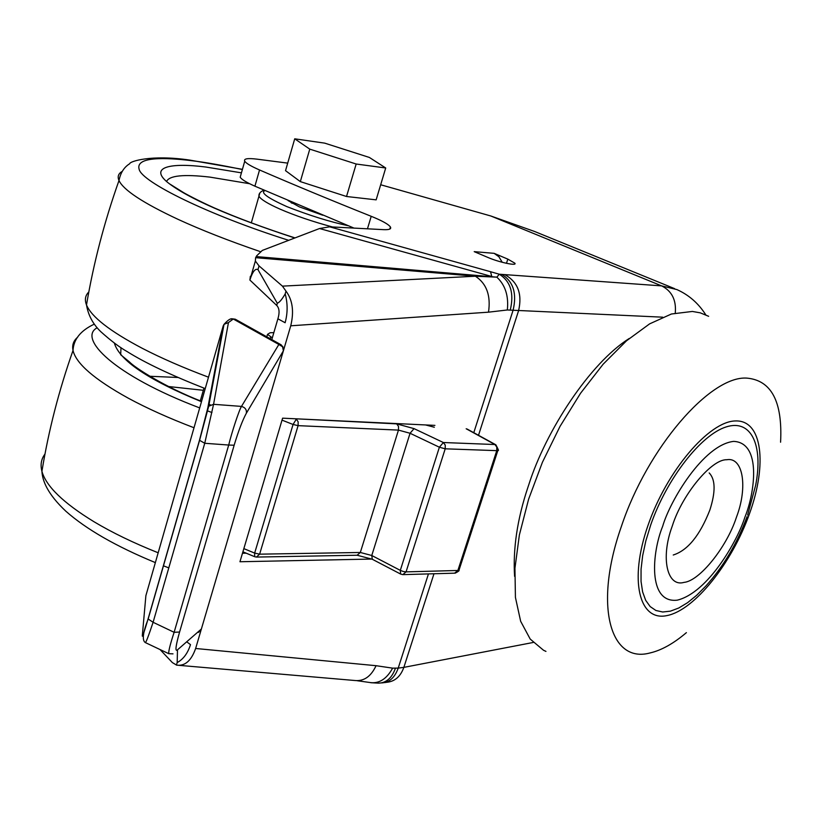 <?xml version="1.0" encoding="UTF-8"?>
<svg xmlns="http://www.w3.org/2000/svg" width="822" height="822" viewBox="0 0 822 822"><rect width="100%" height="100%" fill="white"/><g stroke="black" fill="none" stroke-linecap="round" stroke-linejoin="round"><path stroke-width="1.23" d="M708.646 316.295L700.293 312.853L692.381 311.446L671.42 314.004L649.616 323.868L626.508 340.801L603.122 364.228L580.579 393.224L559.988 426.454L542.386 462.334L528.638 499.108L519.37 534.968L514.942 568.228L515.425 597.399L520.655 621.288L530.2 639.064L543.486 650.233L545.952 651.404M514.593 576.366C512.866 548.747 517.295 519.103 527.878 487.425L528.69 485.011C545.9 430.523 589.98 363.211 629.262 338.459M367.465 228.804L371.215 216.309L374.883 217.83C383.679 221.611 388.857 224.673 390.419 226.995C391.549 229.019 389.227 229.903 383.442 229.646L329.643 226.821L319.532 228.526L262.352 250.402L256.762 255.714L255.611 257.687L255.354 261.047L259.043 265.896L282.429 286.138L285.994 291.132C292.601 300.009 294.184 311.559 290.741 325.8L488.504 312.175C490.96 295.56 486.593 283.58 475.404 276.223L255.611 257.687M240.784 175.148L240.199 177.213C241.555 179.443 246.456 182.433 254.912 186.183L354.005 228.105M371.215 216.309C330.701 200.106 293.475 184.662 259.536 169.969C251.059 166.26 246.127 163.342 244.74 161.204C243.507 158.667 247.638 157.999 257.142 159.17L287.71 163.116M380.678 184.755L490.826 215.991L534.608 231.485L674.677 288.676M507.811 259.115L514.849 263.184C517.428 266.256 499.036 262.28 488.001 257.492L474.212 251.645L494.125 253.34L507.811 259.115L506.475 263.317M319.532 228.526L491.782 276.5L490.518 271.702L499.303 274.219L496.848 277.158L475.404 276.223L282.429 286.138M250.371 276.264L249.929 279.86C252.59 271.63 255.272 268.208 257.974 269.616L259.043 265.896M494.125 253.34L498.892 256.752L502.242 262.3M256.238 256.587L496.848 277.158C505.304 285.08 508.797 296.023 507.338 309.976L662.686 317.179M277.271 303.226L276.798 305.517C279.377 308.291 279.737 312.72 277.898 318.792L285.121 322.738C287.751 313.12 287.772 303.503 285.193 293.886C281.967 299.496 279.326 302.609 277.271 303.226L257.974 269.616M249.867 280.025L276.798 305.517M285.193 293.886L285.994 291.132M488.504 312.175L507.338 309.976M242.48 553.247L246.179 553.185M271.794 339.599L277.898 318.792M675.273 312.956C676.424 300.071 671.872 291.05 661.628 285.881L499.303 274.219C510.565 281.34 514.233 293.218 510.298 309.873M434.91 425.385L282.604 418.172L239.952 561.745L371.873 559.052M357.18 680.719L369.355 682.435C378.716 684.048 386.484 679.291 392.639 668.152L376.065 665.697L195.636 648.486L201.215 629.539M199.479 440.253L207.812 407.897L223.204 325.892L145.884 595.662L142.319 635.622C142.124 638.191 144.035 632.621 148.073 618.935L199.479 440.253L204.74 443.274L228.701 445.041C231.537 433.06 239.233 409.736 241.483 406.407C245.162 407.455 246.795 409.716 246.384 413.178L283.385 350.819L290.741 325.8M195.636 648.486C191.321 660.713 184.991 666.262 176.648 665.132L172.373 662.594L160.023 649.534M177.48 649.976L177.182 662.573C183.316 659.265 187.755 653.284 190.499 644.643L186.841 641.91M177.182 662.573L176.442 665.101M178.723 665.317L355.053 680.524C364.054 681.346 371.061 676.403 376.065 665.697M385.713 167.986L376.147 199.849L346.524 196.499L300.328 181.611L285.532 170.657L294.728 138.815L324.762 143.151L369.386 157.454L385.713 167.986L356.173 164.02L309.771 149.131L294.728 138.815M300.328 181.611L309.771 149.131M346.524 196.499L356.173 164.02M294.451 237.877C229.934 216.669 187.621 198.153 167.524 182.33C149.008 167.01 170.719 162.52 205.86 167.03L241.442 172.846M292.252 202.561L291.111 202.767M322.779 215.22L299.434 206.918L288.049 200.568M210.062 405.082L208.459 404.465M201.472 401.701C148.474 380.011 119.426 360.457 114.33 343.021M203.342 390.296L168.5 386.525M201.38 629.005L177.049 650.223C175.045 651.219 175.887 645.157 179.586 632.026L234.157 445.226C238.524 430.779 242.593 420.093 246.384 413.178M279.891 344.387L281.165 344.819L282.583 346.771L278.863 344.469L279.891 344.387M145.217 642.516L145.268 642.547C145.73 643.277 148.34 636.516 153.098 622.285L204.74 443.274L213.566 404.311L228.454 322.563L224.026 324.341L223.204 325.892M228.454 322.563L233.273 319.008L231.044 319.008M168.859 653.726L168.798 653.696C168.356 651.651 170.133 644.52 174.12 632.303L228.701 445.041L234.157 445.226M434.324 427.245L425.58 424.943M403.325 574.619L454.617 573.17L457.875 570.478L406.058 571.876L402.79 574.64L400.674 574.075L400.304 570.365L371.77 555.497L372.304 559.268M400.787 574.136L372.181 559.207L357.118 555.24L360.324 552.476L259.629 554.172L256.413 557.069L254.666 556.699L254.656 553.093L243.857 548.623M282.018 420.134L293.064 424.471L296.331 419.117L298.15 421.799L298.088 425.652L398.465 430.101L398.526 426.443L396.697 423.875L295.458 418.778M466.177 428.755L494.926 444.527L443.377 442.524L414.052 428.632L410.055 433.266L371.77 555.497L360.324 552.476L398.465 430.101L410.055 433.266L439.38 447.219L443.377 442.524L445.257 445.123L445.205 448.812L496.755 450.651L496.807 447.065L494.926 444.527L495.882 444.825C498.379 449.562 499.067 451.319 497.978 450.117M273.849 332.612L270.099 332.766L267.52 334.359L272.308 337.873M647.9 525.7C666.57 471.016 709.088 421.152 735.515 420.946C762.251 419.908 767.522 463.998 749.51 513.678C731.847 563.337 694.415 610.345 666.919 615.596C639.187 621.648 628.83 580.424 647.9 525.7M686.391 632.642C673.526 643.585 661.391 650.356 649.976 652.966C610.263 663.816 593.494 605.752 621.278 526.768C647.284 448.021 710.157 375.633 746.715 378.099C771.385 380.237 782.678 401.598 780.581 442.215M747.609 515.137L755.644 485.309C763.443 445.432 751.38 418.717 726.103 426.947C700.981 434.776 666.827 478.558 650.767 524.796L645.835 540.897L642.66 555.621L641.057 569.256L641.047 581.462L642.619 591.912L645.691 600.337L650.171 606.574L655.894 610.479L662.696 612L670.392 611.157L678.767 608.003L687.603 602.66L696.676 595.292L705.79 586.107C723.319 566.697 737.077 543.548 747.054 516.668M662.522 526.686L662.738 526.07C669.889 501.225 703.067 444.887 733.635 441.383C762.107 442.606 754.545 493.58 745.071 516.74L744.855 517.315C737.663 540.414 708.287 592.508 677.287 600.163C647.366 603.677 652.144 552.117 662.522 526.686M672.067 526.635L672.458 525.484C682.394 494.197 711.657 459.046 726.72 459.745C743.067 456.621 747.917 486.912 736.635 516.709L736.245 517.798C726.648 547.185 699.512 581.092 683.986 582.387C667.341 587.381 660.354 558.405 672.067 526.635M709.181 472.938C715.479 479.442 715.705 491.813 709.848 510.051C699.882 535.471 687.685 550.452 673.239 555.004M259.536 169.969L254.912 186.183M329.643 226.821L490.518 271.702M705.779 314.847C698.484 303.339 688.846 294.913 676.866 289.57L661.628 285.881L490.826 215.991M505.253 274.897C517.942 282.141 522.391 294.05 518.6 310.624L478.507 435.29M433.975 573.756L403.859 667.372L533.19 642.475M502.098 274.569C513.37 281.679 517.028 293.557 513.103 310.182L473.78 432.691M428.457 573.91L398.228 668.101L403.859 667.372C400.55 676.557 394.807 681.541 386.638 682.311L384.706 682.589M381.408 682.918C389.145 682.671 394.755 677.729 398.228 668.101L392.639 668.152M395.403 668.317C391.889 678.037 386.227 682.979 378.408 683.144L370.825 682.712M260.512 251.696C228.865 240.856 201.359 230.057 177.994 219.32C143.1 202.993 123.434 190.067 118.995 180.532C117.279 176.607 118.358 173.565 122.221 171.408M88.817 291.974C85.252 295.427 84.481 299.742 86.505 304.941C91.396 316.819 109.953 331.266 142.196 348.271C161.143 358.084 183.244 367.722 208.5 377.195M213.247 378.952L213.771 379.148M288.255 240.188C207.73 214.686 141.631 181.857 139.134 169.26C135.25 156.303 166.198 157.588 191.125 160.619L191.68 160.691C204.144 162.14 221.046 165.088 242.377 169.527M166.568 181.508C169.198 175.538 183.645 174.069 209.908 177.11L249.621 183.717M332.52 226.975C312.648 221.621 295.119 215.652 279.912 209.076C267.808 203.702 260.81 199.407 258.94 196.211L259.721 193.365M348.209 225.731C329.93 221.858 309.432 215.467 286.724 206.558C267.469 197.876 260.204 192.554 264.941 190.581M194.013 427.748C168.952 418.182 147.066 408.339 128.335 398.208C94.509 379.507 76.076 363.601 73.024 350.47C71.915 345.178 73.477 340.74 77.689 337.154M44.974 454.073C41.223 458.974 40.206 464.738 41.922 471.335C46.073 486.254 63.448 503.064 94.037 521.764C112.234 532.646 133.606 542.982 158.173 552.785M211.953 412.531L207.216 410.774M199.695 407.918C112.655 374.894 77.802 338.078 97.14 327.793M201.565 401.383C164.79 387.028 134.695 367.598 129.424 361.906L120.68 354.744L120.998 347.644M177.85 377.473L149.758 376.271M198.441 632.437L201.277 629.364L283.385 350.819L282.583 346.771M207.812 407.897L208.706 406.222L213.566 404.311L241.483 406.407L278.863 344.469L233.273 319.008L235.575 319.378L280.805 344.623M172.99 653.85L168.798 653.696L145.268 642.547C141.949 640.317 142.894 632.55 148.083 619.264L199.52 440.52L208.706 406.222L224.026 324.341C227.54 320.446 230.16 318.587 231.876 318.761L235.267 319.203M148.073 618.935L153.098 622.285L174.12 632.303L179.586 632.026M211.398 391.837L211.285 392.454M414.052 428.632L396.697 423.875M459.159 569.852L457.875 570.478L496.755 450.651L497.998 450.209M445.205 448.812L406.058 571.876L403.263 571.485L400.304 570.365L439.38 447.219L445.205 448.812M298.088 425.652L259.629 554.172L254.656 553.093L293.064 424.471L298.088 425.652M270.685 336.958L270.181 338.695M390.419 226.995L389.792 229.071M244.74 161.194L240.199 177.213M514.593 264.006L514.849 263.184M249.929 279.86L255.354 261.047M292.036 203.301L292.303 202.376M242.428 169.332L189.677 160.085C151.053 154.331 129.506 161.502 129.742 163.701C124.091 167.164 120.515 172.774 118.995 180.532C104.415 221.539 93.585 263.009 86.505 304.941C88.221 315.258 92.989 324.176 100.818 331.708C110.97 340.832 119.827 347.5 127.369 351.724C145.104 362.872 171.058 375.171 205.223 388.621M170.144 184.22L183.09 192.317C184.066 193.036 198.143 200.691 214.265 207.894C237.25 217.943 264.037 227.92 294.646 237.805M263.954 190.149C260.307 191.701 258.632 193.725 258.94 196.211L251.306 222.865M94.211 324.176C80.628 330.588 73.569 339.352 73.024 350.47C58.948 390.306 48.58 430.584 41.922 471.335C42.477 480.942 47.501 493.95 65.822 511.192C86.218 529.245 116.066 546.383 155.358 562.608M168.798 567.868L163.362 565.793M208.521 404.136L210.432 404.876M200.311 400.869L203.959 388.138M282.727 346.35L283.528 349.915M256.906 557.059L357.118 555.24M242.901 551.819L254.666 556.699M467.143 429.053L495.666 444.702M458.995 570.191C459.611 570.54 458.368 571.526 455.265 573.139M497.855 450.487L459.149 569.738M267.52 334.359L266.801 336.804"/></g></svg>
